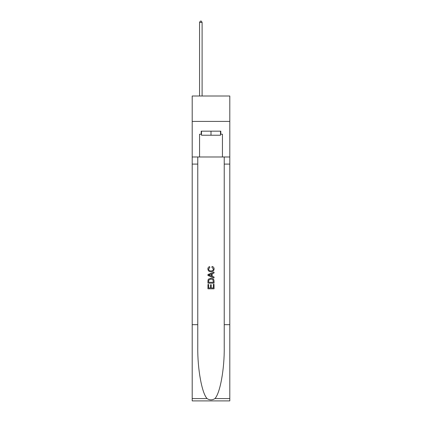 <?xml version="1.0" encoding="UTF-8"?>
<svg xmlns="http://www.w3.org/2000/svg" width="422" height="422" viewBox="0 0 422 422"><rect width="100%" height="100%" fill="white"/><g stroke="black" fill="none" stroke-linecap="round" stroke-linejoin="round"><path stroke-width="0.63" d="M229.8 121.409L229.8 96.005L192.2 96.005L192.2 121.409L229.8 121.409L229.8 156.984L222.436 156.984L222.436 134.217L220.806 134.217L220.806 131.168L201.194 131.168L201.194 134.217L201.5 134.217M220.5 131.168L220.5 135.235L201.5 135.235L201.5 131.168M211 131.168L211 135.235M213.342 284.349L213.342 287.946L211.232 287.946L213.342 287.946L213.342 284.349L214.044 284.349L214.044 288.806L207.946 288.806L207.946 284.507L207.946 288.806M210.531 284.739L210.531 287.946L208.653 287.946L210.531 287.946L210.531 284.739L211.232 284.739L211.232 287.946M208.473 279.127L208.035 280.013L208.473 279.127L210.963 278.172C212.915 278.167 213.943 279.106 214.044 280.994L214.044 283.178L207.946 283.178L207.946 281.089L207.946 283.178M212.092 266.446L211.891 267.305L212.092 266.446C213.384 266.783 214.065 267.611 214.123 268.935C213.959 270.808 212.904 271.752 210.953 271.763L210.953 271.763C209.08 271.721 208.051 270.787 207.872 268.951L207.872 268.951C207.904 267.748 208.494 266.962 209.644 266.604L209.829 267.464L208.573 268.993C208.753 270.312 209.549 270.945 210.947 270.903C212.377 270.977 213.2 270.349 213.421 269.014L211.891 267.305M214.93 398.579L229.8 398.579L229.8 400.9L192.2 400.9L192.2 324.676L197.765 324.676L197.765 347.338C197.491 368.997 201.885 393.193 207.07 398.579C209.687 400.251 212.308 400.251 214.93 398.579C220.115 393.193 224.509 368.997 224.235 347.338L224.235 156.984M207.946 274.522L207.946 275.492L214.044 277.913L207.946 275.492L207.946 274.522L214.044 272.1L207.946 274.522M224.235 324.676L229.8 324.676L229.8 156.984M192.2 324.676L192.2 121.409M197.765 156.984L197.765 324.676M229.8 398.579L229.8 324.676M192.2 156.984L199.564 156.984L199.564 134.217L201.194 134.217M199.564 156.984L222.436 156.984M220.5 134.217L220.806 134.217M214.044 272.1L214.044 273.013L212.171 273.709L212.171 276.304L214.044 277.001L214.044 277.913M209.776 275.424L211.464 276.046L211.464 273.968L208.653 275.007L209.776 275.424M211.464 273.968L211.464 276.046M207.946 281.089L208.035 280.013M212.91 279.617L213.342 282.318L212.91 279.617L210.953 279.032L208.779 280.071L208.653 282.318L213.342 282.318L208.653 282.318M207.946 284.507L208.653 284.507L208.653 287.946M202.106 96.005L202.106 22.419L199.564 22.419L199.564 96.005M199.564 22.419L200.329 21.1L201.347 21.1L202.106 22.419M224.235 164.095L229.8 164.095M197.765 164.095L192.2 164.095M192.2 398.579L207.07 398.579"/></g></svg>
